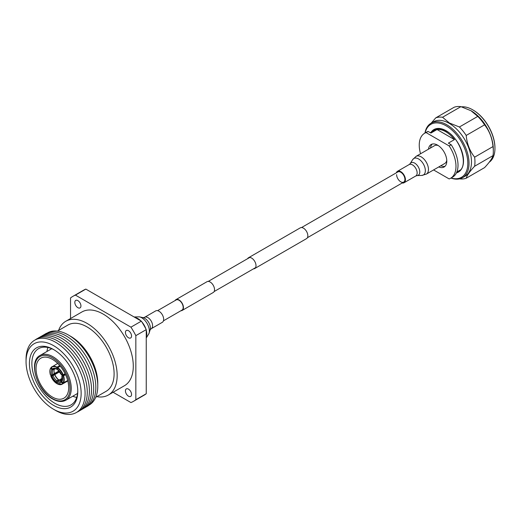<?xml version="1.0" encoding="UTF-8"?>
<svg xmlns="http://www.w3.org/2000/svg" width="521" height="521" viewBox="0 0 521 521"><rect width="100%" height="100%" fill="white"/><g stroke="black" fill="none" stroke-linecap="round" stroke-linejoin="round"><path stroke-width="0.78" d="M253.48 268.843A6.232 3.595 -120 0 0 254.717 268.549A6.232 3.595 -120 0 0 255.674 263.554A6.232 3.595 -120 0 0 251.597 258.064A6.232 3.595 -120 0 0 248.484 257.758A6.232 3.595 -120 0 0 247.618 258.683M254.717 268.549L306.55 238.625A6.232 3.595 -120 0 0 307.507 233.629A6.232 3.595 -120 0 0 303.43 228.139A6.232 3.595 -120 0 0 300.317 227.833L248.484 257.758M180.911 310.737A6.232 3.595 -120 0 0 182.148 310.444A6.232 3.595 -120 0 0 183.105 305.449A6.232 3.595 -120 0 0 179.035 299.959A6.232 3.595 -120 0 0 175.922 299.653A6.232 3.595 -120 0 0 175.049 300.578M182.148 310.444L213.252 292.489A6.232 3.595 -120 0 0 214.203 287.494A6.232 3.595 -120 0 0 210.132 282.004A6.232 3.595 -120 0 0 207.019 281.698L175.922 299.653M163.444 320.825L181.966 310.125A5.861 3.387 -120 0 0 182.864 305.43A5.861 3.387 -120 0 0 179.035 300.259A5.861 3.387 -120 0 0 176.105 299.972L157.576 310.666M489.18 162.265A31.455 18.163 -120 0 0 494.95 148.342A31.455 18.163 -120 0 0 472.71 109.814L473.114 110.048A30.882 17.831 60 0 1 494.95 147.873A30.882 17.831 60 0 1 494.95 148.101M473.114 110.048L472.71 109.814A31.455 18.163 -120 0 0 461.554 106.838M451.082 177.974A30.589 17.662 -120 0 0 467.669 160.37A30.589 17.662 -120 0 0 446.178 125.835A30.589 17.662 -120 0 0 425.11 132.985M424.928 133.089A31.455 18.163 60 0 1 431.062 123.216A31.455 18.163 60 0 1 446.79 124.779A31.455 18.163 60 0 1 467.344 152.497A31.455 18.163 60 0 1 462.518 177.707A31.455 18.163 60 0 1 450.906 178.078M431.062 123.216L433.511 121.803A31.455 18.163 60 0 1 449.239 123.366A31.455 18.163 60 0 1 469.792 151.083A31.455 18.163 60 0 1 464.966 176.293L462.518 177.707M470.873 110.641L477.77 116.391L459.405 126.994L449.441 123.008L442.544 117.258A33.911 19.577 60 0 0 435.751 117.87L454.117 107.261A33.911 19.577 60 0 1 460.909 106.655L471.075 110.758A31.455 18.163 60 0 1 493.315 149.286L493.315 151.285A33.911 19.577 60 0 1 492.996 155.629C492.208 158.456 489.401 162.454 484.563 167.625L466.197 178.228A33.911 19.577 60 0 1 459.587 178.859M466.197 178.228C466.985 175.401 469.792 171.402 474.631 166.232L492.996 155.629M477.77 116.391A33.911 19.577 60 0 1 484.563 124.845C489.395 130.908 492.202 138.15 492.996 146.57L474.631 157.173A33.911 19.577 60 0 1 474.631 166.232M474.631 157.173C469.799 151.11 466.992 143.868 466.197 135.447L484.563 124.845M459.405 126.994A33.911 19.577 60 0 1 466.197 135.447M492.996 146.57A33.911 19.577 60 0 1 493.315 151.285M442.544 117.258L460.909 106.655M435.751 117.87L431.193 123.145M449.154 145.932L451.193 144.753L448.366 143.125L454.488 139.589A23.666 13.663 -120 0 0 445.768 131.728A23.666 13.663 -120 0 0 437.054 129.527L430.932 133.057L428.106 131.429L426.061 132.601L449.154 145.932A25.972 14.998 60 0 1 450.593 178.26A25.972 14.998 60 0 1 449.154 178.924L433.583 169.937M430.535 147.997A12.986 7.496 60 0 1 432.215 144.07M428.496 149.175A12.986 7.496 60 0 1 431.114 144.519A12.986 7.496 60 0 1 437.607 145.157A12.986 7.496 60 0 1 446.093 156.606A12.986 7.496 60 0 1 444.1 167.013A12.986 7.496 60 0 1 438.76 166.948M420.545 153.767A25.972 14.998 60 0 1 424.622 133.272L426.66 132.093A25.972 14.998 60 0 1 428.106 131.429M424.622 133.272A25.972 14.998 60 0 1 426.061 132.601M451.193 144.753A25.972 14.998 60 0 1 452.632 177.081L450.593 178.26M445.038 166.284A12.986 7.496 60 0 1 440.799 165.769M454.488 139.589L437.054 129.527M396.624 174.633A5.861 3.387 -120 0 0 399.184 180.54A5.861 3.387 -120 0 0 403.703 182.109A5.861 3.387 -120 0 0 404.921 179.426A5.861 3.387 -120 0 0 402.362 173.519A5.861 3.387 -120 0 0 397.842 171.95L301.555 227.54M402.192 182.982A6.597 3.81 -120 0 0 404.075 182.741A6.597 3.81 -120 0 0 405.436 179.725A6.597 3.81 -120 0 0 402.557 173.083A6.597 3.81 -120 0 0 397.477 171.318A6.597 3.81 -120 0 0 396.331 172.822M438.246 145.554A10.264 5.926 -120 0 0 434.514 145.698L416.064 156.352L412.645 159.66A9.528 5.503 -120 0 1 420.226 160.123A9.528 5.503 -120 0 1 425.344 170.627A9.528 5.503 -120 0 1 421.756 175.434L426.328 174.125A10.264 5.926 -120 0 0 428.451 169.429A10.264 5.926 -120 0 0 423.97 159.1A10.264 5.926 -120 0 0 416.064 156.352M426.328 174.125L444.778 163.47A10.264 5.926 -120 0 0 446.771 160.312M163.399 320.943A6.597 3.81 60 0 1 162.298 322.33L151.22 328.725A6.597 3.81 60 0 0 152.327 327.331A6.597 3.81 60 0 0 150.406 319.881A6.597 3.81 60 0 0 144.623 317.296L155.701 310.9A6.597 3.81 60 0 1 161.484 313.492A6.597 3.81 60 0 1 163.399 320.943M77.883 300.617A4.331 2.501 -120 0 0 75.721 300.402A4.331 2.501 -120 0 0 75.057 303.873A4.331 2.501 -120 0 0 77.883 307.69A4.331 2.501 -120 0 0 80.045 307.898A4.331 2.501 -120 0 0 80.709 304.433A4.331 2.501 -120 0 0 77.883 300.617M128.492 389.135A4.331 2.501 -120 0 0 126.329 388.92A4.331 2.501 -120 0 0 125.665 392.385A4.331 2.501 -120 0 0 128.492 396.201A4.331 2.501 -120 0 0 130.654 396.416A4.331 2.501 -120 0 0 131.318 392.945A4.331 2.501 -120 0 0 128.492 389.135M128.492 330.692A4.331 2.501 -120 0 0 126.329 330.483A4.331 2.501 -120 0 0 125.665 333.948A4.331 2.501 -120 0 0 128.492 337.764A4.331 2.501 -120 0 0 130.654 337.979A4.331 2.501 -120 0 0 131.318 334.508A4.331 2.501 -120 0 0 128.492 330.692M96.834 396.663A42.566 24.578 -120 0 0 108.348 395.009A42.566 24.578 -120 0 0 114.874 360.903A42.566 24.578 -120 0 0 87.066 323.391A42.566 24.578 -120 0 0 65.783 321.281A42.566 24.578 -120 0 0 58.593 330.431M108.348 395.009L124.473 385.703A42.566 24.578 -120 0 0 130.999 351.597A42.566 24.578 -120 0 0 103.184 314.085A42.566 24.578 -120 0 0 81.901 311.975L65.783 321.281M57.473 331.076L67.945 325.032A38.241 22.077 60 0 1 87.066 326.928A38.241 22.077 60 0 1 112.048 360.623A38.241 22.077 60 0 1 106.186 391.264L95.714 397.308M97.779 385.983L97.779 383.182A38.241 22.077 -120 0 0 70.739 336.351L68.316 334.951A41.673 24.057 60 0 1 97.779 385.983A41.673 24.057 60 0 1 88.98 405.156M70.537 318.539L70.537 297.94A60.605 34.992 60 0 1 72.888 296.351L83.295 290.347A60.605 34.992 60 0 1 85.841 289.103L141.354 321.151A60.605 34.992 60 0 1 146.245 329.63L146.245 393.733A60.605 34.992 60 0 1 143.894 395.315L133.487 401.326A60.605 34.992 60 0 1 130.94 402.564L113.103 392.267M146.245 329.63L135.838 335.641L135.838 399.737L146.245 393.733M85.841 289.103L75.434 295.114L130.94 327.162L141.354 321.151M130.94 327.162A60.605 34.992 60 0 1 135.838 335.641M72.888 296.351A60.605 34.992 60 0 1 75.434 295.114M135.838 399.737A60.605 34.992 60 0 1 133.487 401.326M52.374 359.327A23.087 13.331 -120 0 0 40.833 358.181A23.087 13.331 -120 0 0 37.291 376.683A23.087 13.331 -120 0 0 52.374 397.028A23.087 13.331 -120 0 0 63.92 398.168A23.087 13.331 -120 0 0 67.456 379.672A23.087 13.331 -120 0 0 52.374 359.327M86.063 406.979A41.843 24.161 -120 0 0 93.858 373.85A41.843 24.161 -120 0 0 66.239 336.006A41.843 24.161 -120 0 0 44.278 334.599M83.92 408.217A41.843 24.161 -120 0 0 91.716 375.087A41.843 24.161 -120 0 0 64.096 337.243A41.843 24.161 -120 0 0 42.136 335.837M81.777 409.454A41.843 24.161 -120 0 0 89.573 376.325A41.843 24.161 -120 0 0 61.953 338.481A41.843 24.161 -120 0 0 39.993 337.074M79.635 410.691A41.843 24.161 -120 0 0 87.43 377.562A41.843 24.161 -120 0 0 59.811 339.718A41.843 24.161 -120 0 0 37.851 338.311M76.997 412.144A41.843 24.161 -120 0 0 85.405 379.229A41.843 24.161 -120 0 0 57.668 340.955A41.843 24.161 -120 0 0 35.265 339.868M55.571 410.418A41.745 24.103 -120 0 1 55.565 410.418L53.598 409.278L55.571 410.418A41.745 24.103 -120 0 0 85.086 393.375A41.745 24.103 -120 0 0 55.571 342.245A41.745 24.103 -120 0 0 26.05 359.288L26.05 361.561A38.958 22.494 -120 0 0 53.598 409.278A38.958 22.494 -120 0 0 81.146 393.375A38.958 22.494 -120 0 0 53.598 345.657A38.958 22.494 -120 0 0 26.05 361.561M53.598 405.39A34.197 19.746 60 0 1 29.417 363.508A34.197 19.746 60 0 1 53.598 349.545L53.598 349.545A34.197 19.746 60 0 1 77.779 391.427A34.197 19.746 60 0 1 53.598 405.39M54.217 349.91A32.465 18.743 -120 0 0 38.593 348.647A32.465 18.743 -120 0 0 33.611 374.658A32.465 18.743 -120 0 0 54.822 403.274A32.465 18.743 -120 0 0 71.058 404.876A32.465 18.743 -120 0 0 77.772 390.711M47.847 347.481A32.465 18.743 -120 0 0 46.968 351.473M47.313 332.984A41.673 24.057 60 0 1 68.316 334.951L70.739 336.351M72.797 396.207A32.465 18.743 -120 0 0 76.698 397.445M61.752 380.851A7.216 4.168 -120 0 1 59.29 380.278L57.655 381.222L57.017 382.271A8.082 4.663 -120 0 0 61.445 382.167L61.699 381.046M57.655 381.222A7.216 4.168 -120 0 0 61.081 381.476L61.543 381.138M61.445 382.167L62.859 383.638L67.769 380.799M57.017 382.271L57.16 383.762A10.101 5.829 -120 0 0 62.116 384.211A10.101 5.829 -120 0 0 62.859 383.638M67.704 380.551L62.924 382.987L61.888 381.626L61.908 375.934M61.888 381.626A8.082 4.663 -120 0 0 62.11 375.999L65.314 374.15M65.574 374.703L63.197 375.973L62.11 375.999L62.175 375.654M60.28 366.243L57.792 367.676L57.525 369.409A8.082 4.663 -120 0 1 61.732 374.944L61.804 374.599L61.732 374.944L63.21 374.794L65.099 373.707M57.525 369.409L58.111 369.754M57.538 369.096L56.711 368.901L56.978 367.168A10.101 5.829 -120 0 0 52.015 366.719A10.101 5.829 -120 0 0 51.279 367.292L52.282 368.998L53.409 369.324L54.334 368.79M57.297 369.239L56.711 368.901A8.082 4.663 -120 0 0 52.282 368.998M54.62 368.738L52.973 369.864L51.839 369.539A8.082 4.663 -120 0 0 51.618 375.172L58.971 370.926M54.601 368.927A7.216 4.168 -120 0 0 54.008 371.343A7.216 4.168 -120 0 0 54.405 373.863M54.015 371.004A8.082 4.663 -120 0 0 54.477 373.524M51.618 375.172L50.53 375.198A9.814 5.666 -120 0 1 50.804 368.178L51.839 369.539M59.707 371.773L51.996 376.227A8.082 4.663 -120 0 0 56.203 381.756L56.841 380.708L58.476 379.77L59.062 380.109L62.318 378.226M54.783 374.918A7.216 4.168 -120 0 0 58.476 379.77M54.855 374.573A8.082 4.663 -120 0 0 59.062 380.109M56.997 382.876L56.151 383.137A9.814 5.666 -120 0 1 50.908 376.247L51.996 376.227M56.346 383.254L56.203 381.756M62.286 379.229L59.941 380.577M62.481 383.528A9.814 5.666 -120 0 1 56.965 383.651L57.16 383.762M56.978 367.168L59.72 365.586M51.279 367.292L51.247 367.637A9.814 5.666 -120 0 1 56.763 367.513M50.837 367.839L51.227 367.611M50.928 376.136L59.309 371.297M432.899 131.155A23.953 13.833 60 0 1 434.612 129.833C437.744 128.075 441.639 128.479 446.295 131.051C460.974 138.508 469.05 166.896 458.565 171.324A23.953 13.833 60 0 1 456.793 172.08M431.114 132.184A24.533 14.165 60 0 1 446.178 130.784A24.533 14.165 60 0 1 462.661 154.105A24.533 14.165 60 0 1 456.429 172.887M412.645 159.66L410.17 163.64A7.216 4.168 -120 0 1 415.908 163.991A7.216 4.168 -120 0 1 419.783 171.95A7.216 4.168 -120 0 1 417.067 175.59L415.784 175.981A6.597 3.81 -120 0 0 417.152 172.959A6.597 3.81 -120 0 0 414.273 166.323A6.597 3.81 -120 0 0 409.187 164.551L397.477 171.318M134.105 316.97L139.446 316.846L143.132 317.68A7.952 4.591 60 0 1 148.739 322.538A7.952 4.591 60 0 1 150.139 329.826L149.026 333.433A10.863 6.272 60 0 1 148.921 333.733M146.251 336.944A12.458 7.196 60 0 1 146.245 336.963A12.458 7.196 60 0 0 146.245 330.177M134.998 317.484A12.458 7.196 60 0 1 140.878 320.877M141.803 321.861A12.458 7.196 60 0 1 145.86 328.888M139.446 316.846A10.863 6.272 60 0 1 147.104 323.482A10.863 6.272 60 0 1 149.026 333.433L146.245 337.999M52.374 398.558A24.962 14.412 -120 0 0 70.029 388.366A24.962 14.412 -120 0 0 52.374 357.79A24.962 14.412 -120 0 0 34.725 367.982A24.962 14.412 -120 0 0 52.374 398.558M52.986 356.735A25.829 14.914 60 0 1 69.86 379.496A25.829 14.914 60 0 1 65.9 400.193C62.084 402.238 57.636 401.821 52.556 398.956C36.991 390.848 28.049 361.209 40.071 355.452A25.829 14.914 60 0 1 52.986 356.735M62.924 382.987A9.814 5.666 -120 0 0 63.197 375.973M62.82 374.918A9.814 5.666 -120 0 0 57.577 368.028M56.874 369.291C54.985 368.634 53.982 368.529 53.871 368.979A7.216 4.168 -120 0 0 53.409 369.324M52.973 369.864A7.216 4.168 -120 0 0 52.777 374.807M53.149 375.856A7.216 4.168 -120 0 0 56.841 380.708M63.302 383.098A10.101 5.829 -120 0 0 63.582 375.849M63.21 374.794A10.101 5.829 -120 0 0 57.792 367.676M50.745 367.982A10.101 5.829 -120 0 0 49.925 371.46M214.118 291.565L255.583 267.625M307.416 237.7L403.703 182.109M208.257 281.405L249.722 257.465M494.95 147.873L494.95 148.342M456.832 171.989L460.225 170.028M430.268 132.673L436.565 129.039M417.067 175.59L421.756 175.434M410.17 163.64L409.187 164.551M415.784 175.981L404.075 182.741M143.125 317.68L144.623 317.296M150.139 329.832L151.22 328.725M77.57 393.453L65.9 400.193M51.742 348.712L40.071 355.452M61.53 374.886L57.662 369.786M67.808 380.929L62.116 384.211L57.017 383.782M57.707 363.437L51.234 367.325M50.778 367.891C49.651 369.669 49.547 372.092 50.459 375.172M50.837 376.227L56.196 383.267"/></g></svg>
